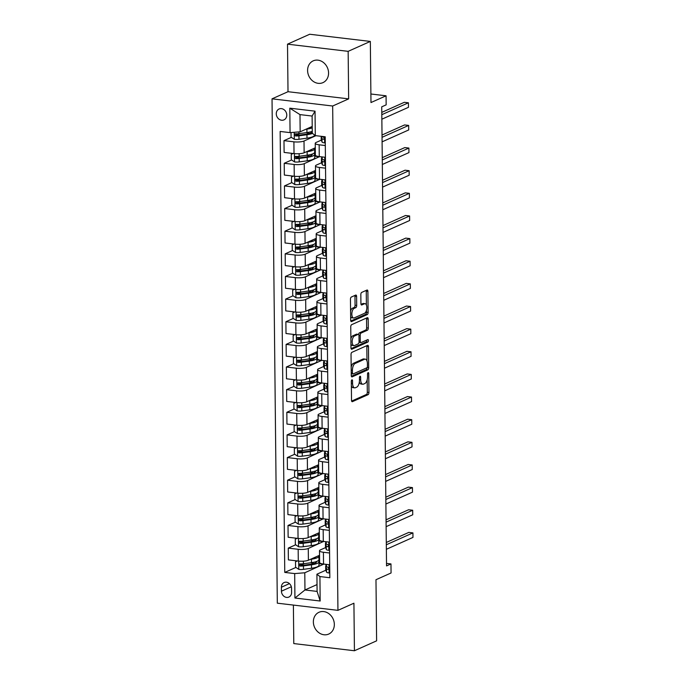 <?xml version="1.0" encoding="UTF-8"?>
<svg xmlns="http://www.w3.org/2000/svg" width="685" height="685" viewBox="0 0 685 685"><rect width="100%" height="100%" fill="white"/><g stroke="black" fill="none" stroke-linecap="round" stroke-linejoin="round"><path stroke-width="1.03" d="M351.919 379.867A1.284 0.599 96.7 0 0 351.319 381.391L351.516 400.271A1.832 0.848 96.7 0 0 352.176 401.701A1.832 0.848 96.7 0 0 352.407 401.658L368.093 394.654A1.832 0.848 96.7 0 0 368.95 392.488L368.744 373.599A1.284 0.599 96.7 0 0 368.29 372.606A1.284 0.599 96.7 0 0 368.128 372.631A1.284 0.599 96.7 0 0 367.528 374.147L367.554 376.587A5.857 2.723 96.7 0 1 364.822 383.523L363.521 384.105A5.857 2.723 96.7 0 1 362.767 384.234A5.857 2.723 96.7 0 1 360.67 379.67L360.644 377.221A1.284 0.599 96.7 0 0 360.182 376.219A1.284 0.599 96.7 0 0 360.019 376.253A1.284 0.599 96.7 0 0 359.428 377.769L359.454 380.209A5.857 2.723 96.7 0 1 356.722 387.145L355.412 387.727A5.857 2.723 96.7 0 1 354.667 387.856A5.857 2.723 96.7 0 1 352.569 383.283L352.544 380.843A1.284 0.599 96.7 0 0 352.081 379.841A1.284 0.599 96.7 0 0 351.919 379.867M307.591 70.504A11.928 10.181 -114.1 0 0 322.943 82.637A11.928 10.181 -114.1 0 0 328.569 72.987A11.928 10.181 -114.1 0 0 313.216 60.854A11.928 10.181 -114.1 0 0 307.591 70.504M313.362 621.929A11.928 10.181 -114.1 0 0 328.723 634.062A11.928 10.181 -114.1 0 0 334.34 624.412A11.928 10.181 -114.1 0 0 318.987 612.279A11.928 10.181 -114.1 0 0 313.362 621.929M276.278 113.813A5.968 5.086 -114.1 0 0 283.958 119.875A5.968 5.086 -114.1 0 0 286.767 115.054A5.968 5.086 -114.1 0 0 279.086 108.983A5.968 5.086 -114.1 0 0 276.278 113.813M356.602 296.477A1.832 0.848 96.7 0 0 355.952 295.047A1.832 0.848 96.7 0 0 355.712 295.089L351.311 297.05A1.832 0.848 96.7 0 0 350.463 299.217L350.677 320.195A1.832 0.848 96.7 0 0 351.337 321.625A1.832 0.848 96.7 0 0 351.568 321.582L367.254 314.578A1.832 0.848 96.7 0 0 368.11 312.411L367.888 291.433A1.832 0.848 96.7 0 0 367.228 290.003A1.832 0.848 96.7 0 0 366.997 290.046L361.68 292.418A1.832 0.848 96.7 0 0 360.832 294.584L360.926 303.566A1.832 0.848 96.7 0 0 361.577 304.996A1.832 0.848 96.7 0 0 361.817 304.953L364.446 303.772A4.898 2.278 96.7 0 1 365.071 303.669A4.898 2.278 96.7 0 1 366.817 308.139A4.898 2.278 96.7 0 1 364.548 313.285L354.222 317.9A4.898 2.278 96.7 0 1 353.597 318.003A4.898 2.278 96.7 0 1 351.859 313.533A4.898 2.278 96.7 0 1 354.128 308.387L355.849 307.616A1.832 0.848 96.7 0 0 356.697 305.45L356.602 296.477L354.967 296.28A1.832 0.848 96.7 0 0 354.847 295.475M293.385 605.078L293.788 643.575L354.428 650.75L376.613 640.835L375.979 579.715L391.067 572.977L390.972 563.918L386.537 565.904L381.725 106.834L386.16 104.856L386.066 95.797L370.893 93.999M348.151 51.341L287.512 44.165L288.008 91.704L348.648 98.871L348.151 51.341L370.337 41.425L370.979 102.544L386.066 95.797M348.648 98.871L332.67 106.012L337.945 610.352L277.314 603.177L272.031 98.837L332.67 106.012M354.428 650.75L353.922 603.211L337.945 610.352M351.893 352.338A1.832 0.848 96.7 0 0 351.037 354.505L351.259 375.474A1.832 0.848 96.7 0 0 351.919 376.904A1.832 0.848 96.7 0 0 352.15 376.861L367.836 369.857A1.832 0.848 96.7 0 0 368.684 367.691L368.47 346.713A1.832 0.848 96.7 0 0 367.811 345.291A1.832 0.848 96.7 0 0 367.58 345.326L351.893 352.338M350.968 347.834L350.754 326.865A1.832 0.848 96.7 0 1 351.602 324.69L367.288 317.686A1.832 0.848 96.7 0 1 367.52 317.652A1.832 0.848 96.7 0 1 368.179 319.073L368.273 328.055A1.832 0.848 96.7 0 1 367.417 330.221L361.055 333.064A1.832 0.848 96.7 0 0 360.207 335.23L360.267 341.181A1.832 0.848 96.7 0 0 360.926 342.611A1.832 0.848 96.7 0 0 361.158 342.568L367.776 339.614A1.284 0.599 96.7 0 1 367.939 339.58A1.284 0.599 96.7 0 1 368.402 340.753A1.284 0.599 96.7 0 1 367.802 342.098L351.859 349.222A1.832 0.848 96.7 0 1 351.628 349.264A1.832 0.848 96.7 0 1 350.968 347.834M287.512 44.165L309.697 34.25L370.337 41.425M291.604 592.388L291.562 588.406A5.78 4.932 -114.1 0 0 284.121 582.533A5.78 4.932 -114.1 0 0 281.398 587.208L281.441 591.189A5.78 4.932 -114.1 0 0 288.882 597.063A5.78 4.932 -114.1 0 0 291.604 592.388M317.018 584.588L304.962 589.973L317.095 591.412L316.915 574.21L319.921 576.564L329.836 577.738L325.212 136.786L315.297 135.613L312.291 133.25L312.112 116.048L299.987 114.609L300.167 131.811L312.223 126.425M319.921 576.564L320.169 601.019L294.935 598.031L294.678 573.585L304.782 572.771L323.868 564.08M295.903 567.437L284.763 572.412L294.678 573.585M284.763 572.412L280.148 131.452L290.063 132.625L289.806 108.179L315.04 111.167L315.297 135.613M288.008 91.704L272.031 98.837M390.972 563.918L386.503 563.395M304.782 572.771L304.962 589.973L294.935 598.031M291.399 137.343L283.984 140.648L293.899 141.821A7.458 1.764 -0.6 0 0 304.012 141.016L315.931 135.681M283.984 140.648L284.112 152.421L294.028 153.594A7.458 1.764 -0.6 0 0 304.131 152.781L315.28 147.806M291.63 159.973L284.224 163.287L294.139 164.46A7.458 1.764 -0.6 0 0 304.243 163.647L319.604 156.617M284.224 163.287L284.343 175.06L294.259 176.233A7.458 1.764 -0.6 0 0 304.371 175.42L315.52 170.437M291.87 182.612L284.463 185.926L294.379 187.099A7.458 1.764 -0.6 0 0 304.483 186.286L319.835 179.256M284.463 185.926L284.583 197.7L294.499 198.864A7.458 1.764 -0.6 0 0 304.602 198.059L315.759 193.076M292.11 205.252L284.695 208.557L294.61 209.73A7.458 1.764 -0.6 0 0 304.722 208.925L320.075 201.895M284.695 208.557L284.823 220.33L294.738 221.503A7.458 1.764 -0.6 0 0 304.842 220.69L315.99 215.715M292.341 227.891L284.934 231.196L294.85 232.369A7.458 1.764 -0.6 0 0 304.953 231.556L320.315 224.526M284.934 231.196L285.054 242.969L294.97 244.143A7.458 1.764 -0.6 0 0 305.082 243.329L316.23 238.346M292.581 250.522L285.174 253.835L295.089 255.008A7.458 1.764 -0.6 0 0 305.193 254.195L320.546 247.165M285.174 253.835L285.294 265.609L295.209 266.782A7.458 1.764 -0.6 0 0 305.313 265.968L316.47 260.985M292.82 273.161L285.405 276.475L295.321 277.639A7.458 1.764 -0.6 0 0 305.433 276.834L320.785 269.804M285.405 276.475L285.534 288.239L295.449 289.412A7.458 1.764 -0.6 0 0 305.553 288.599L316.71 283.624M293.052 295.8L285.645 299.105L295.56 300.278A7.458 1.764 -0.6 0 0 305.664 299.465L321.025 292.435M285.645 299.105L285.765 310.879L295.68 312.052A7.458 1.764 -0.6 0 0 305.793 311.238L316.941 306.255M293.291 318.431L285.885 321.744L295.8 322.918A7.458 1.764 -0.6 0 0 305.904 322.104L321.256 315.074M285.885 321.744L286.005 333.518L295.92 334.691A7.458 1.764 -0.6 0 0 306.024 333.878L317.181 328.894M293.531 341.07L286.116 344.384L296.031 345.548A7.458 1.764 -0.6 0 0 306.144 344.743L321.496 337.714M286.116 344.384L286.244 356.149L296.16 357.322A7.458 1.764 -0.6 0 0 306.263 356.508L317.42 351.533M293.771 363.709L286.356 367.014L296.271 368.188A7.458 1.764 -0.6 0 0 306.375 367.374L321.736 360.344M286.356 367.014L286.484 378.788L296.399 379.961A7.458 1.764 -0.6 0 0 306.503 379.147L317.652 374.164M294.002 386.34L286.595 389.654L296.511 390.827A7.458 1.764 -0.6 0 0 306.615 390.013L321.967 382.983M286.595 389.654L286.715 401.427L296.631 402.6A7.458 1.764 -0.6 0 0 306.743 401.787L317.891 396.803M294.242 408.979L286.835 412.293L296.751 413.457A7.458 1.764 -0.6 0 0 306.854 412.653L322.207 405.623M286.835 412.293L286.955 424.058L296.87 425.231A7.458 1.764 -0.6 0 0 306.974 424.417L318.131 419.443M294.481 431.618L287.066 434.924L296.982 436.097A7.458 1.764 -0.6 0 0 307.085 435.283L322.447 428.253M287.066 434.924L287.195 446.697L297.11 447.87A7.458 1.764 -0.6 0 0 307.214 447.057L318.362 442.073M294.713 454.249L287.306 457.563L297.221 458.736A7.458 1.764 -0.6 0 0 307.325 457.922L322.678 450.893M287.306 457.563L287.426 469.336L297.341 470.509A7.458 1.764 -0.6 0 0 307.454 469.696L318.602 464.713M294.952 476.888L287.546 480.202L297.461 481.375A7.458 1.764 -0.6 0 0 307.565 480.562L322.918 473.532M287.546 480.202L287.666 491.967L297.581 493.14A7.458 1.764 -0.6 0 0 307.685 492.335L318.842 487.352M295.192 499.528L287.777 502.833L297.692 504.006A7.458 1.764 -0.6 0 0 307.805 503.192L323.157 496.163M287.777 502.833L287.906 514.606L297.821 515.779A7.458 1.764 -0.6 0 0 307.925 514.966L319.073 509.983M295.423 522.158L288.017 525.472L297.932 526.645A7.458 1.764 -0.6 0 0 308.036 525.832L323.388 518.802M288.017 525.472L288.137 537.245L298.052 538.419A7.458 1.764 -0.6 0 0 308.164 537.605L319.313 532.622M295.663 544.798L288.257 548.111L298.172 549.284A7.458 1.764 -0.6 0 0 308.276 548.471L323.628 541.441M288.257 548.111L288.376 559.876L298.292 561.049A7.458 1.764 -0.6 0 0 308.396 560.244L319.552 555.261M325.863 570.203L316.915 574.21M325.623 547.572L320.4 549.901A7.458 1.764 -0.6 0 0 319.501 550.757A7.458 1.764 -0.6 0 0 323.406 552.264L329.571 552.992M325.392 524.933L320.169 527.27A7.458 1.764 -0.6 0 0 319.27 528.118A7.458 1.764 -0.6 0 0 323.174 529.625L329.339 530.361M325.152 502.293L319.929 504.631A7.458 1.764 -0.6 0 0 319.03 505.487A7.458 1.764 -0.6 0 0 322.935 506.994L329.1 507.722M324.913 479.663L319.69 481.992A7.458 1.764 -0.6 0 0 318.79 482.848A7.458 1.764 -0.6 0 0 322.695 484.355L328.86 485.083M324.681 457.023L319.458 459.361A7.458 1.764 -0.6 0 0 318.551 460.209A7.458 1.764 -0.6 0 0 322.464 461.716L328.629 462.452M324.442 434.384L319.219 436.722A7.458 1.764 -0.6 0 0 318.319 437.578A7.458 1.764 -0.6 0 0 322.224 439.085L328.389 439.813M324.202 411.753L318.979 414.082A7.458 1.764 -0.6 0 0 318.08 414.939A7.458 1.764 -0.6 0 0 321.984 416.446L328.149 417.174M323.971 389.114L318.748 391.452A7.458 1.764 -0.6 0 0 317.84 392.3A7.458 1.764 -0.6 0 0 321.744 393.806L327.909 394.543M323.731 366.475L318.508 368.813A7.458 1.764 -0.6 0 0 317.609 369.669A7.458 1.764 -0.6 0 0 321.513 371.176L327.678 371.904M323.491 343.844L318.268 346.173A7.458 1.764 -0.6 0 0 317.369 347.03A7.458 1.764 -0.6 0 0 321.274 348.537L327.439 349.264M323.251 321.205L318.028 323.543A7.458 1.764 -0.6 0 0 317.129 324.39A7.458 1.764 -0.6 0 0 321.034 325.897L327.199 326.634M323.02 298.566L317.797 300.903A7.458 1.764 -0.6 0 0 316.898 301.76A7.458 1.764 -0.6 0 0 320.803 303.267L326.968 303.994M322.781 275.935L317.557 278.264A7.458 1.764 -0.6 0 0 316.658 279.12A7.458 1.764 -0.6 0 0 320.563 280.627L326.728 281.355M322.541 253.296L317.318 255.633A7.458 1.764 -0.6 0 0 316.419 256.481A7.458 1.764 -0.6 0 0 320.323 257.988L326.488 258.725M322.31 230.657L317.087 232.994A7.458 1.764 -0.6 0 0 316.187 233.85A7.458 1.764 -0.6 0 0 320.092 235.357L326.257 236.085M322.07 208.026L316.847 210.355A7.458 1.764 -0.6 0 0 315.948 211.211A7.458 1.764 -0.6 0 0 319.852 212.718L326.017 213.446M321.83 185.387L316.607 187.724A7.458 1.764 -0.6 0 0 315.708 188.572A7.458 1.764 -0.6 0 0 319.612 190.079L325.777 190.815M321.599 162.747L316.376 165.085A7.458 1.764 -0.6 0 0 315.477 165.941A7.458 1.764 -0.6 0 0 319.381 167.448L325.546 168.176M321.359 140.117L316.136 142.446A7.458 1.764 -0.6 0 0 315.237 143.302A7.458 1.764 -0.6 0 0 319.142 144.809L325.306 145.537M323.868 564.243L318.979 563.669M304.491 563.601L300.698 565.288M304.251 540.962L300.458 542.657M304.012 518.322L300.218 520.018M303.772 495.683L299.987 497.378M303.541 473.052L299.747 474.748M303.301 450.413L299.508 452.109M303.061 427.774L299.276 429.469M302.83 405.143L299.037 406.839M302.59 382.504L298.797 384.199M302.35 359.865L298.566 361.56M302.119 337.234L298.326 338.929M301.88 314.595L298.086 316.29M301.64 291.956L297.855 293.651M301.409 269.325L297.615 271.02M301.169 246.686L297.376 248.381M300.929 224.046L297.144 225.742M300.698 201.416L296.905 203.111M300.458 178.776L296.665 180.472M300.218 156.137L296.434 157.833M299.987 133.506L296.194 135.202M319.501 550.757L319.63 562.531A7.458 1.764 -0.6 0 0 323.534 564.038L329.699 564.765M323.628 541.612L318.748 541.03M319.27 528.118L319.39 539.891A7.458 1.764 -0.6 0 0 323.294 541.398L329.459 542.126M319.03 505.487L319.15 517.252A7.458 1.764 -0.6 0 0 323.055 518.768L329.22 519.495M323.397 518.973L318.508 518.391M318.79 482.848L318.919 494.621A7.458 1.764 -0.6 0 0 322.823 496.128L328.988 496.856M323.157 496.334L318.268 495.76M318.551 460.209L318.679 471.982A7.458 1.764 -0.6 0 0 322.584 473.489L328.749 474.217M322.918 473.695L318.037 473.121M318.319 437.578L318.439 449.343A7.458 1.764 -0.6 0 0 322.344 450.858L328.509 451.586M322.686 451.064L317.797 450.482M318.08 414.939L318.208 426.712A7.458 1.764 -0.6 0 0 322.113 428.219L328.278 428.947M322.447 428.425L317.557 427.851M317.84 392.3L317.968 404.073A7.458 1.764 -0.6 0 0 321.873 405.58L328.038 406.308M322.207 405.785L317.326 405.212M317.609 369.669L317.729 381.434A7.458 1.764 -0.6 0 0 321.633 382.949L327.798 383.677M321.976 383.155L317.087 382.572M317.369 347.03L317.489 358.803A7.458 1.764 -0.6 0 0 321.393 360.31L327.558 361.038M321.736 360.515L316.847 359.942M317.129 324.39L317.258 336.164A7.458 1.764 -0.6 0 0 321.162 337.671L327.327 338.399M321.496 337.876L316.616 337.303M316.898 301.76L317.018 313.524A7.458 1.764 -0.6 0 0 320.923 315.031L327.087 315.768M321.265 315.246L316.376 314.663M316.658 279.12L316.778 290.894A7.458 1.764 -0.6 0 0 320.683 292.401L326.848 293.129M321.025 292.606L316.136 292.033M316.419 256.481L316.547 268.255A7.458 1.764 -0.6 0 0 320.452 269.762L326.617 270.489M320.785 269.967L315.905 269.393M316.187 233.85L316.307 245.615A7.458 1.764 -0.6 0 0 320.212 247.122L326.377 247.859M320.546 247.336L315.665 246.754M315.948 211.211L316.068 222.985A7.458 1.764 -0.6 0 0 319.972 224.492L326.137 225.219M320.315 224.697L315.425 224.123M315.708 188.572L315.836 200.345A7.458 1.764 -0.6 0 0 319.741 201.852L325.906 202.58M320.075 202.058L315.194 201.484M315.477 165.941L315.597 177.706A7.458 1.764 -0.6 0 0 319.501 179.213L325.666 179.95M319.835 179.427L314.954 178.845M315.237 143.302L315.357 155.075A7.458 1.764 -0.6 0 0 319.261 156.582L325.426 157.31M319.604 156.788L314.715 156.214M300.167 131.811L290.063 132.625M317.095 591.412L320.169 601.019M289.806 108.179L299.987 114.609M315.04 111.167L312.112 116.048M351.371 385.878A5.857 2.723 96.7 0 0 353.032 387.659L354.667 387.856M359.351 381.879A5.857 2.723 96.7 0 0 361.132 384.037L362.767 384.234M351.636 401.085L366.458 394.457A1.832 0.848 96.7 0 0 367.306 392.291L367.177 379.738M366.98 360.918L366.826 346.524A1.832 0.848 96.7 0 0 366.715 345.711M351.379 376.288L366.192 369.66A1.832 0.848 96.7 0 0 367.049 367.639M352.458 372.974A1.284 0.599 96.7 0 0 352.921 373.976A1.284 0.599 96.7 0 0 353.083 373.95L366.852 367.794A1.284 0.599 96.7 0 0 367.443 366.278L367.417 363.701A5.857 2.723 96.7 0 0 365.319 359.137A5.857 2.723 96.7 0 0 364.574 359.257L355.164 363.461A5.857 2.723 96.7 0 0 352.433 370.397L352.458 372.974L351.234 372.828M365.319 359.137L363.675 358.94A5.857 2.723 96.7 0 0 362.93 359.068L364.574 359.257M351.174 367.057A5.857 2.723 96.7 0 1 353.52 363.273L362.93 359.068M358.597 334.485A1.832 0.848 96.7 0 1 359.419 332.867L365.781 330.024A1.832 0.848 96.7 0 0 366.629 327.858L366.535 318.885A1.832 0.848 96.7 0 0 366.424 318.071M359.017 342.277A1.832 0.848 96.7 0 0 359.283 342.414L360.926 342.611M351.088 348.648L366.167 341.909A1.284 0.599 96.7 0 0 366.74 340.077M354.462 336.01A4.898 2.278 96.7 0 0 352.193 341.156A4.898 2.278 96.7 0 0 353.931 345.625A4.898 2.278 96.7 0 0 354.556 345.523L358.195 343.896A1.832 0.848 96.7 0 0 359.051 341.729L358.983 335.77A1.832 0.848 96.7 0 0 358.332 334.349A1.832 0.848 96.7 0 0 358.092 334.383L354.462 336.01L352.818 335.813A4.898 2.278 96.7 0 0 350.874 338.887M350.934 344.007A4.898 2.278 96.7 0 0 352.296 345.428L353.931 345.625M356.911 334.246A1.832 0.848 96.7 0 0 356.688 334.152A1.832 0.848 96.7 0 0 356.457 334.194L358.092 334.383M352.818 335.813L356.457 334.194M350.583 311.118A4.898 2.278 96.7 0 1 352.484 308.19L354.205 307.428A1.832 0.848 96.7 0 0 355.061 305.262L354.967 296.28M350.643 316.496A4.898 2.278 96.7 0 0 351.962 317.806L353.597 318.003M365.071 303.669L363.435 303.472A4.898 2.278 96.7 0 0 362.81 303.583L364.446 303.772M361.038 304.371L362.81 303.583M366.389 304.979L366.252 291.245A1.832 0.848 96.7 0 0 366.132 290.431M350.797 321L365.619 314.381A1.832 0.848 96.7 0 0 366.466 312.214L366.449 310.365M295.518 561.777L297.401 560.947L295.518 561.777L295.569 567.214L298.865 569.415A4.941 1.165 -0.6 0 0 303.481 569.355L311.495 568.259A14.257 3.374 -0.6 0 0 318.996 565.202L318.962 561.76A14.257 3.374 -0.6 0 0 318.191 560.681M314.064 563.532A11.833 2.8 -0.6 0 0 312.968 563.258L310.647 562.753M310.425 559.337L311.401 559.2A14.257 3.374 -0.6 0 0 318.902 556.151A14.257 3.374 -0.6 0 0 318.722 555.629M312.925 558.215A11.833 2.8 -0.6 0 0 316.256 556.734M318.902 556.151L318.945 559.585A14.257 3.374 179.4 0 1 311.444 562.642L303.421 563.746A4.941 1.165 179.4 0 1 300.15 563.892C298.746 564.534 298.754 565.253 300.167 566.067A4.941 1.165 -0.6 0 0 303.446 565.913L311.461 564.817A14.257 3.374 -0.6 0 0 318.962 561.76M316.479 561.512A11.833 2.8 179.4 0 1 316.538 561.786A11.833 2.8 179.4 0 1 310.314 564.32L302.291 565.425A2.517 0.599 179.4 0 1 301.451 565.493L300.244 564.508M300.15 563.892L299.636 563.986M329.776 572.651L329.023 572.977A4.941 1.165 179.4 0 1 326.539 572.086L325.769 569.946A14.257 3.374 179.4 0 1 325.717 569.672L325.683 566.23A14.257 3.374 -0.6 0 0 325.735 566.504L326.497 568.644A4.941 1.165 -0.6 0 0 327.867 569.346L328.252 569.303M325.709 564.329A14.257 3.374 179.4 0 1 325.7 564.294L326.48 566.469L326.454 564.38M386.314 544.772L412.927 532.887L412.969 537.408L386.357 549.301M326.094 565.408A14.257 3.374 -0.6 0 0 325.683 566.23M328.569 569.029L327.867 569.346C328.98 568.833 328.971 568.113 327.841 567.171A4.941 1.165 179.4 0 1 326.48 566.469M386.289 542.469L408.825 532.399L412.927 532.887M295.278 539.146L297.162 538.307L295.278 539.146L295.329 544.575L298.634 546.776A4.941 1.165 -0.6 0 0 303.241 546.724L311.264 545.62A14.257 3.374 -0.6 0 0 318.765 542.563L318.722 539.129A14.257 3.374 -0.6 0 0 317.951 538.05M313.824 540.902A11.833 2.8 -0.6 0 0 312.728 540.619L310.416 540.114M310.185 536.697L311.17 536.569A14.257 3.374 -0.6 0 0 318.671 533.512A14.257 3.374 -0.6 0 0 318.491 532.99M312.694 535.576A11.833 2.8 -0.6 0 0 316.016 534.094M318.671 533.512L318.705 536.954A14.257 3.374 179.4 0 1 311.204 540.003L303.181 541.107A4.941 1.165 179.4 0 1 299.91 541.261C298.506 541.895 298.514 542.623 299.936 543.428A4.941 1.165 -0.6 0 0 303.207 543.282L311.23 542.178A14.257 3.374 -0.6 0 0 318.722 539.129M316.247 538.881A11.833 2.8 179.4 0 1 316.307 539.155A11.833 2.8 179.4 0 1 310.074 541.689L302.059 542.785A2.517 0.599 179.4 0 1 301.212 542.862L300.004 541.869M299.91 541.261L299.405 541.356M296.947 515.677L295.038 516.507L295.098 521.944L298.395 524.136A4.941 1.165 -0.6 0 0 303.001 524.085L311.024 522.98A14.257 3.374 -0.6 0 0 318.525 519.932L318.491 516.49A14.257 3.374 -0.6 0 0 317.72 515.411M313.584 518.262A11.833 2.8 -0.6 0 0 312.488 517.98L310.177 517.475M309.945 514.067L310.93 513.93A14.257 3.374 -0.6 0 0 318.431 510.873A14.257 3.374 -0.6 0 0 318.251 510.351M312.454 512.945A11.833 2.8 -0.6 0 0 315.776 511.455M295.038 516.507L296.922 515.677M318.431 510.873L318.465 514.315A14.257 3.374 179.4 0 1 310.964 517.372L302.95 518.468A4.941 1.165 179.4 0 1 299.67 518.622C298.275 519.264 298.283 519.983 299.696 520.797A4.941 1.165 -0.6 0 0 302.967 520.643L310.99 519.547A14.257 3.374 -0.6 0 0 318.491 516.49M316.008 516.242A11.833 2.8 179.4 0 1 316.068 516.516A11.833 2.8 179.4 0 1 309.843 519.05L301.82 520.146A2.517 0.599 179.4 0 1 300.972 520.223L299.765 519.23M299.67 518.622L299.165 518.716M294.798 493.868L296.691 493.037L294.798 493.868L294.858 499.305L298.155 501.506A4.941 1.165 -0.6 0 0 302.77 501.446L310.784 500.35A14.257 3.374 -0.6 0 0 318.285 497.293L318.251 493.851A14.257 3.374 -0.6 0 0 317.48 492.772M313.353 495.623A11.833 2.8 -0.6 0 0 312.257 495.349L309.937 494.844M309.706 491.428L310.69 491.291A14.257 3.374 -0.6 0 0 318.191 488.242A14.257 3.374 -0.6 0 0 318.011 487.72M312.214 490.306A11.833 2.8 -0.6 0 0 315.545 488.825M318.191 488.242L318.225 491.676A14.257 3.374 179.4 0 1 310.725 494.733L302.71 495.837A4.941 1.165 179.4 0 1 299.439 495.983C298.035 496.625 298.043 497.344 299.456 498.158A4.941 1.165 -0.6 0 0 302.727 498.004L310.75 496.908A14.257 3.374 -0.6 0 0 318.251 493.851M315.768 493.602A11.833 2.8 179.4 0 1 315.828 493.876A11.833 2.8 179.4 0 1 309.603 496.411L301.58 497.515A2.517 0.599 179.4 0 1 300.732 497.584L299.525 496.599M299.439 495.983L298.925 496.077M329.545 550.012L328.783 550.346A4.941 1.165 179.4 0 1 326.3 549.447L325.529 547.306A14.257 3.374 179.4 0 1 325.478 547.032L325.443 543.59A14.257 3.374 -0.6 0 0 325.495 543.864L326.265 546.005A4.941 1.165 -0.6 0 0 327.627 546.707L328.012 546.673M325.469 541.698A14.257 3.374 179.4 0 1 325.461 541.655L326.24 543.83L326.214 541.749M386.075 522.141L412.687 510.248L412.738 514.778L386.126 526.662M325.863 542.768A14.257 3.374 -0.6 0 0 325.443 543.59M328.329 546.399L327.627 546.707C328.74 546.202 328.731 545.474 327.61 544.532A4.941 1.165 179.4 0 1 326.24 543.83M386.049 519.829L408.594 509.76L412.687 510.248M329.305 527.373L328.552 527.707A4.941 1.165 179.4 0 1 326.06 526.808L325.298 524.667A14.257 3.374 179.4 0 1 325.247 524.393L325.212 520.96A14.257 3.374 -0.6 0 0 325.255 521.234L326.026 523.374A4.941 1.165 -0.6 0 0 327.396 524.068L327.772 524.034M328.089 523.76L327.396 524.068C328.5 523.563 328.492 522.835 327.37 521.901A4.941 1.165 179.4 0 1 326 521.199L325.238 519.059A14.257 3.374 179.4 0 1 325.221 519.016M385.835 499.502L412.447 487.609L412.498 492.138L385.886 504.032M325.623 520.138A14.257 3.374 -0.6 0 0 325.212 520.96M385.809 497.199L408.354 487.129L412.447 487.609M329.065 504.742L328.312 505.068A4.941 1.165 179.4 0 1 325.82 504.177L325.058 502.036A14.257 3.374 179.4 0 1 325.007 501.762L324.973 498.32A14.257 3.374 -0.6 0 0 325.024 498.594L325.786 500.735A4.941 1.165 -0.6 0 0 327.156 501.437L327.541 501.394M324.998 496.419A14.257 3.374 179.4 0 1 324.99 496.385L325.769 498.56L325.743 496.471M385.604 476.863L412.216 464.969L412.259 469.499L385.646 481.392M325.384 497.498A14.257 3.374 -0.6 0 0 324.973 498.32M327.85 501.12L327.156 501.437C328.269 500.923 328.261 500.204 327.13 499.262A4.941 1.165 179.4 0 1 325.769 498.56M385.578 474.559L408.114 464.49L412.216 464.969M296.468 470.398L294.567 471.237L294.618 476.666L297.924 478.866A4.941 1.165 -0.6 0 0 302.53 478.815L310.553 477.71A14.257 3.374 -0.6 0 0 318.054 474.654L318.011 471.22A14.257 3.374 -0.6 0 0 317.241 470.141M313.113 472.984A11.833 2.8 -0.6 0 0 312.017 472.71L309.706 472.205M309.474 468.788L310.459 468.66A14.257 3.374 -0.6 0 0 317.96 465.603A14.257 3.374 -0.6 0 0 317.78 465.081M311.983 467.667A11.833 2.8 -0.6 0 0 315.305 466.185M294.567 471.237L296.451 470.398M317.96 465.603L317.994 469.045A14.257 3.374 179.4 0 1 310.493 472.093L302.47 473.198A4.941 1.165 179.4 0 1 299.199 473.352C297.795 473.986 297.804 474.714 299.225 475.518A4.941 1.165 -0.6 0 0 302.496 475.373L310.51 474.268A14.257 3.374 -0.6 0 0 318.011 471.22M315.537 470.972A11.833 2.8 179.4 0 1 315.588 471.246A11.833 2.8 179.4 0 1 309.363 473.78L301.349 474.876A2.517 0.599 179.4 0 1 300.501 474.953L299.294 473.96M299.199 473.352L298.694 473.446M328.834 482.103L328.072 482.428A4.941 1.165 179.4 0 1 325.589 481.538L324.818 479.397A14.257 3.374 179.4 0 1 324.767 479.123L324.733 475.681A14.257 3.374 -0.6 0 0 324.784 475.955L325.555 478.096A4.941 1.165 -0.6 0 0 326.916 478.798L327.302 478.764M327.618 478.49L326.916 478.798C328.029 478.293 328.021 477.565 326.899 476.623A4.941 1.165 179.4 0 1 325.529 475.921L324.758 473.789A14.257 3.374 179.4 0 1 324.75 473.746M385.364 454.232L411.976 442.339L412.027 446.868L385.407 458.753M325.152 474.859A14.257 3.374 -0.6 0 0 324.733 475.681M385.338 451.92L407.883 441.851L411.976 442.339M294.327 448.598L296.211 447.767L294.327 448.598L294.387 454.035L297.684 456.227A4.941 1.165 -0.6 0 0 302.291 456.176L310.314 455.071A14.257 3.374 -0.6 0 0 317.814 452.023L317.78 448.581A14.257 3.374 -0.6 0 0 317.009 447.502M312.874 450.353A11.833 2.8 -0.6 0 0 311.778 450.071L309.466 449.565M309.235 446.158L310.219 446.021A14.257 3.374 -0.6 0 0 317.72 442.964A14.257 3.374 -0.6 0 0 317.54 442.442M311.743 445.036A11.833 2.8 -0.6 0 0 315.066 443.546M317.72 442.964L317.754 446.406A14.257 3.374 179.4 0 1 310.254 449.463L302.231 450.559A4.941 1.165 179.4 0 1 298.96 450.713C297.564 451.355 297.573 452.074 298.985 452.888A4.941 1.165 -0.6 0 0 302.256 452.734L310.279 451.629A14.257 3.374 -0.6 0 0 317.78 448.581M315.297 448.332A11.833 2.8 179.4 0 1 315.357 448.606A11.833 2.8 179.4 0 1 309.132 451.141L301.109 452.237A2.517 0.599 179.4 0 1 300.261 452.314L299.054 451.321M298.96 450.713L298.454 450.807M295.997 425.128L294.088 425.959L294.148 431.396L297.444 433.596A4.941 1.165 -0.6 0 0 302.059 433.536L310.074 432.44A14.257 3.374 -0.6 0 0 317.575 429.384L317.54 425.942A14.257 3.374 -0.6 0 0 316.77 424.863M312.643 427.714A11.833 2.8 -0.6 0 0 311.538 427.44L309.226 426.935M308.995 423.518L309.98 423.381A14.257 3.374 -0.6 0 0 317.48 420.333A14.257 3.374 -0.6 0 0 317.301 419.811M311.504 422.397A11.833 2.8 -0.6 0 0 314.826 420.915M294.088 425.959L295.98 425.128M317.48 420.333L317.515 423.767A14.257 3.374 179.4 0 1 310.014 426.823L301.999 427.928A4.941 1.165 179.4 0 1 298.728 428.074C297.324 428.716 297.333 429.435 298.746 430.248A4.941 1.165 -0.6 0 0 302.017 430.094L310.04 428.998A14.257 3.374 -0.6 0 0 317.54 425.942M315.057 425.693A11.833 2.8 179.4 0 1 315.117 425.967A11.833 2.8 179.4 0 1 308.892 428.502L300.869 429.606A2.517 0.599 179.4 0 1 300.021 429.675L298.814 428.69M298.728 428.074L298.215 428.168M293.856 403.328L295.74 402.489L293.856 403.328L293.908 408.757L297.204 410.957A4.941 1.165 -0.6 0 0 301.82 410.906L309.843 409.801A14.257 3.374 -0.6 0 0 317.343 406.744L317.301 403.311A14.257 3.374 -0.6 0 0 316.53 402.232M312.403 405.075A11.833 2.8 -0.6 0 0 311.307 404.801L308.995 404.296M308.764 400.879L309.748 400.751A14.257 3.374 -0.6 0 0 317.249 397.694A14.257 3.374 -0.6 0 0 317.069 397.172M311.273 399.757A11.833 2.8 -0.6 0 0 314.595 398.276M317.249 397.694L317.283 401.136A14.257 3.374 179.4 0 1 309.783 404.184L301.76 405.289A4.941 1.165 179.4 0 1 298.489 405.443C297.084 406.077 297.093 406.804 298.514 407.609A4.941 1.165 -0.6 0 0 301.785 407.464L309.8 406.359A14.257 3.374 -0.6 0 0 317.301 403.311M314.826 403.063A11.833 2.8 179.4 0 1 314.877 403.337A11.833 2.8 179.4 0 1 308.652 405.871L300.638 406.967A2.517 0.599 179.4 0 1 299.79 407.044L298.583 406.051M298.489 405.443L297.984 405.529M295.526 379.858L293.617 380.689L293.677 386.117L296.973 388.318A4.941 1.165 -0.6 0 0 301.58 388.267L309.603 387.162A14.257 3.374 -0.6 0 0 317.104 384.114L317.069 380.672A14.257 3.374 -0.6 0 0 316.299 379.593M312.163 382.444A11.833 2.8 -0.6 0 0 311.067 382.161L308.755 381.656M308.524 378.248L309.509 378.111A14.257 3.374 -0.6 0 0 317.009 375.055A14.257 3.374 -0.6 0 0 316.83 374.532M311.033 377.127A11.833 2.8 -0.6 0 0 314.355 375.637M293.617 380.689L295.5 379.858M317.009 375.055L317.044 378.497A14.257 3.374 179.4 0 1 309.543 381.554L301.52 382.65A4.941 1.165 179.4 0 1 298.249 382.804C296.853 383.446 296.862 384.165 298.275 384.979A4.941 1.165 -0.6 0 0 301.546 384.824L309.569 383.72A14.257 3.374 -0.6 0 0 317.069 380.672M314.586 380.423A11.833 2.8 179.4 0 1 314.646 380.697A11.833 2.8 179.4 0 1 308.421 383.232L300.398 384.328A2.517 0.599 179.4 0 1 299.55 384.405L298.343 383.412M298.249 382.804L297.744 382.898M293.377 358.05L295.269 357.219L293.377 358.05L293.437 363.487L296.733 365.687A4.941 1.165 -0.6 0 0 301.349 365.627L309.363 364.531A14.257 3.374 -0.6 0 0 316.864 361.474L316.83 358.032A14.257 3.374 -0.6 0 0 316.059 356.953M311.932 359.805A11.833 2.8 -0.6 0 0 310.827 359.531L308.515 359.026M308.284 355.609L309.269 355.472A14.257 3.374 -0.6 0 0 316.77 352.424A14.257 3.374 -0.6 0 0 316.59 351.902M310.793 354.487A11.833 2.8 -0.6 0 0 314.115 353.006M316.77 352.424L316.804 355.858A14.257 3.374 179.4 0 1 309.303 358.914L301.289 360.019A4.941 1.165 179.4 0 1 298.018 360.164C296.614 360.807 296.622 361.526 298.035 362.339A4.941 1.165 -0.6 0 0 301.306 362.185L309.329 361.089A14.257 3.374 -0.6 0 0 316.83 358.032M314.346 357.784A11.833 2.8 179.4 0 1 314.406 358.058A11.833 2.8 179.4 0 1 308.181 360.593L300.158 361.697A2.517 0.599 179.4 0 1 299.311 361.766L298.103 360.781M298.018 360.164L297.504 360.259M328.594 459.464L327.841 459.798A4.941 1.165 179.4 0 1 325.349 458.899L324.587 456.758A14.257 3.374 179.4 0 1 324.536 456.484L324.502 453.05A14.257 3.374 -0.6 0 0 324.544 453.324L325.315 455.465A4.941 1.165 -0.6 0 0 326.685 456.159L327.062 456.124M324.527 451.15A14.257 3.374 179.4 0 1 324.51 451.107L325.289 453.29L325.272 451.201M385.124 431.593L411.736 419.7L411.788 424.229L385.175 436.122M324.913 452.228A14.257 3.374 -0.6 0 0 324.502 453.05M327.379 455.85L326.685 456.159C327.79 455.653 327.781 454.926 326.659 453.992A4.941 1.165 179.4 0 1 325.289 453.29M385.098 429.289L407.643 419.22L411.736 419.7M328.355 436.833L327.601 437.158A4.941 1.165 179.4 0 1 325.11 436.268L324.347 434.127A14.257 3.374 179.4 0 1 324.296 433.853L324.262 430.411A14.257 3.374 -0.6 0 0 324.313 430.685L325.075 432.826A4.941 1.165 -0.6 0 0 326.445 433.528L326.831 433.485M327.139 433.211L326.445 433.528C327.558 433.014 327.55 432.295 326.42 431.353A4.941 1.165 179.4 0 1 325.058 430.651L324.288 428.51A14.257 3.374 179.4 0 1 324.279 428.476M384.893 408.954L411.505 397.06L411.548 401.59L384.936 413.483M324.673 429.589A14.257 3.374 -0.6 0 0 324.262 430.411M384.867 406.65L407.404 396.581L411.505 397.06M328.124 414.194L327.361 414.519A4.941 1.165 179.4 0 1 324.878 413.629L324.108 411.488A14.257 3.374 179.4 0 1 324.056 411.214L324.022 407.772A14.257 3.374 -0.6 0 0 324.074 408.046L324.844 410.187A4.941 1.165 -0.6 0 0 326.206 410.889L326.591 410.854M324.048 405.871A14.257 3.374 179.4 0 1 324.039 405.837L324.818 408.012L324.793 405.931M384.653 386.314L411.265 374.43L411.317 378.959L384.696 390.844M324.433 406.95A14.257 3.374 -0.6 0 0 324.022 407.772M326.908 410.58L326.206 410.889C327.319 410.383 327.31 409.656 326.188 408.714A4.941 1.165 179.4 0 1 324.818 408.012M384.627 384.011L407.164 373.942L411.265 374.43M327.884 391.555L327.13 391.888A4.941 1.165 179.4 0 1 324.639 390.989L323.877 388.849A14.257 3.374 179.4 0 1 323.825 388.575L323.782 385.133A14.257 3.374 -0.6 0 0 323.834 385.415L324.604 387.556A4.941 1.165 -0.6 0 0 325.974 388.249L326.351 388.215M326.668 387.941L325.974 388.249C327.079 387.744 327.07 387.016 325.949 386.075A4.941 1.165 179.4 0 1 324.579 385.381L323.817 383.24A14.257 3.374 179.4 0 1 323.8 383.198M384.413 363.684L411.026 351.79L411.077 356.32L384.465 368.213M324.202 384.319A14.257 3.374 -0.6 0 0 323.782 385.133M384.388 361.38L406.933 351.311L411.026 351.79M327.644 368.924L326.891 369.249A4.941 1.165 179.4 0 1 324.399 368.359L323.637 366.218A14.257 3.374 179.4 0 1 323.585 365.944L323.551 362.502A14.257 3.374 -0.6 0 0 323.603 362.776L324.365 364.917A4.941 1.165 -0.6 0 0 325.735 365.619L326.12 365.576M323.577 360.601A14.257 3.374 179.4 0 1 323.568 360.567L324.339 362.742L324.322 360.652M384.174 341.044L410.794 329.151L410.837 333.681L384.225 345.574M323.962 361.68A14.257 3.374 -0.6 0 0 323.551 362.502M326.428 365.302L325.735 365.619C326.848 365.105 326.839 364.386 325.709 363.444A4.941 1.165 179.4 0 1 324.339 362.742M384.157 338.741L406.693 328.672L410.794 329.151M295.047 334.58L293.146 335.419L293.197 340.847L296.494 343.048A4.941 1.165 -0.6 0 0 301.109 342.997L309.132 341.892A14.257 3.374 -0.6 0 0 316.633 338.835L316.59 335.402A14.257 3.374 -0.6 0 0 315.819 334.323M311.692 337.166A11.833 2.8 -0.6 0 0 310.596 336.892L308.284 336.386M308.053 332.97L309.029 332.841A14.257 3.374 -0.6 0 0 316.53 329.785A14.257 3.374 -0.6 0 0 316.359 329.262M310.562 331.848A11.833 2.8 -0.6 0 0 313.884 330.367M293.146 335.419L295.029 334.58M316.53 329.785L316.573 333.227A14.257 3.374 179.4 0 1 309.072 336.275L301.049 337.38A4.941 1.165 179.4 0 1 297.778 337.534C296.374 338.167 296.382 338.895 297.804 339.7A4.941 1.165 -0.6 0 0 301.075 339.554L309.089 338.45A14.257 3.374 -0.6 0 0 316.59 335.402M314.107 335.153A11.833 2.8 179.4 0 1 314.167 335.419A11.833 2.8 179.4 0 1 307.942 337.962L299.927 339.058A2.517 0.599 179.4 0 1 299.08 339.135L297.872 338.142M297.778 337.534L297.273 337.619M327.404 346.285L326.651 346.61A4.941 1.165 179.4 0 1 324.168 345.719L323.397 343.579A14.257 3.374 179.4 0 1 323.346 343.305L323.311 339.863A14.257 3.374 -0.6 0 0 323.363 340.137L324.125 342.277A4.941 1.165 -0.6 0 0 325.495 342.979L325.88 342.945M323.337 337.962A14.257 3.374 179.4 0 1 323.329 337.928L324.108 340.102L324.082 338.022M383.942 318.405L410.555 306.52L410.598 311.05L383.985 322.935M323.722 339.041A14.257 3.374 -0.6 0 0 323.311 339.863M326.197 342.671L325.495 342.979C326.608 342.466 326.599 341.746 325.478 340.805A4.941 1.165 179.4 0 1 324.108 340.102M383.917 316.102L406.453 306.032L410.555 306.52M292.906 312.78L294.79 311.949L292.906 312.78L292.966 318.208L296.262 320.409A4.941 1.165 -0.6 0 0 300.869 320.357L308.892 319.253A14.257 3.374 -0.6 0 0 316.393 316.205L316.359 312.762A14.257 3.374 -0.6 0 0 315.588 311.684M311.452 314.535A11.833 2.8 -0.6 0 0 310.356 314.252L308.044 313.747M307.813 310.339L308.798 310.202A14.257 3.374 -0.6 0 0 316.299 307.145A14.257 3.374 -0.6 0 0 316.119 306.623M310.322 309.218A11.833 2.8 -0.6 0 0 313.644 307.728M316.299 307.145L316.333 310.588A14.257 3.374 179.4 0 1 308.832 313.644L300.809 314.74A4.941 1.165 179.4 0 1 297.538 314.894C296.143 315.537 296.143 316.256 297.564 317.069A4.941 1.165 -0.6 0 0 300.835 316.915L308.858 315.811A14.257 3.374 -0.6 0 0 316.359 312.762M313.876 312.514A11.833 2.8 179.4 0 1 313.935 312.788A11.833 2.8 179.4 0 1 307.711 315.323L299.688 316.419A2.517 0.599 179.4 0 1 298.84 316.496L297.632 315.502M297.538 314.894L297.033 314.989M327.173 323.645L326.42 323.979A4.941 1.165 179.4 0 1 323.928 323.08L323.157 320.94A14.257 3.374 179.4 0 1 323.115 320.666L323.072 317.224A14.257 3.374 -0.6 0 0 323.123 317.506L323.894 319.647A4.941 1.165 -0.6 0 0 325.264 320.34L325.64 320.306M325.957 320.032L325.264 320.34C326.368 319.835 326.36 319.107 325.238 318.165A4.941 1.165 179.4 0 1 323.868 317.472L323.106 315.331A14.257 3.374 179.4 0 1 323.089 315.288M383.703 295.774L410.315 283.881L410.366 288.411L383.754 300.304M323.491 316.41A14.257 3.374 -0.6 0 0 323.072 317.224M383.677 293.471L406.222 283.402L410.315 283.881M294.576 289.31L292.666 290.14L292.726 295.577L296.023 297.778A4.941 1.165 -0.6 0 0 300.638 297.718L308.652 296.622A14.257 3.374 -0.6 0 0 316.153 293.565L316.119 290.123A14.257 3.374 -0.6 0 0 315.348 289.044M311.213 291.896A11.833 2.8 -0.6 0 0 310.117 291.622L307.805 291.116M307.574 287.7L308.558 287.563A14.257 3.374 -0.6 0 0 316.059 284.515A14.257 3.374 -0.6 0 0 315.879 283.992M310.082 286.578A11.833 2.8 -0.6 0 0 313.405 285.097M292.666 290.14L294.55 289.31M316.059 284.515L316.093 287.948A14.257 3.374 179.4 0 1 308.592 291.005L300.578 292.11A4.941 1.165 179.4 0 1 297.299 292.255C295.903 292.897 295.911 293.617 297.324 294.43A4.941 1.165 -0.6 0 0 300.595 294.276L308.618 293.18A14.257 3.374 -0.6 0 0 316.119 290.123M313.636 289.875A11.833 2.8 179.4 0 1 313.696 290.149A11.833 2.8 179.4 0 1 307.471 292.683L299.448 293.788A2.517 0.599 179.4 0 1 298.6 293.856L297.393 292.872M297.299 292.255L296.793 292.349M326.933 301.015L326.18 301.34A4.941 1.165 179.4 0 1 323.688 300.45L322.926 298.309A14.257 3.374 179.4 0 1 322.875 298.035L322.841 294.593A14.257 3.374 -0.6 0 0 322.892 294.867L323.654 297.007A4.941 1.165 -0.6 0 0 325.024 297.71L325.409 297.667M322.866 292.692A14.257 3.374 179.4 0 1 322.849 292.658L323.628 294.833L323.611 292.743M383.463 273.135L410.084 261.242L410.127 265.771L383.514 277.665M323.251 293.771A14.257 3.374 -0.6 0 0 322.841 294.593M325.717 297.393L325.024 297.71C326.128 297.196 326.128 296.477 324.998 295.535A4.941 1.165 179.4 0 1 323.628 294.833M383.446 270.832L405.982 260.762L410.084 261.242M292.435 267.51L294.319 266.671L292.435 267.51L292.486 272.938L295.783 275.139A4.941 1.165 -0.6 0 0 300.398 275.087L308.421 273.983A14.257 3.374 -0.6 0 0 315.913 270.926L315.879 267.492A14.257 3.374 -0.6 0 0 315.109 266.414M310.981 269.256A11.833 2.8 -0.6 0 0 309.885 268.982L307.574 268.477M307.342 265.061L308.318 264.924A14.257 3.374 -0.6 0 0 315.819 261.875A14.257 3.374 -0.6 0 0 315.648 261.353M309.843 263.939A11.833 2.8 -0.6 0 0 313.173 262.458M315.819 261.875L315.862 265.318A14.257 3.374 179.4 0 1 308.361 268.366L300.338 269.47A4.941 1.165 179.4 0 1 297.067 269.625C295.663 270.258 295.672 270.986 297.084 271.791A4.941 1.165 -0.6 0 0 300.364 271.645L308.378 270.541A14.257 3.374 -0.6 0 0 315.879 267.492M313.396 267.244A11.833 2.8 179.4 0 1 313.456 267.51A11.833 2.8 179.4 0 1 307.231 270.044L299.217 271.149A2.517 0.599 179.4 0 1 298.369 271.226L297.162 270.233M297.067 269.625L296.562 269.71M326.694 278.375L325.94 278.701A4.941 1.165 179.4 0 1 323.457 277.81L322.686 275.67A14.257 3.374 179.4 0 1 322.635 275.396L322.601 271.954A14.257 3.374 -0.6 0 0 322.652 272.228L323.414 274.368A4.941 1.165 -0.6 0 0 324.784 275.07L325.169 275.036M322.626 270.053A14.257 3.374 179.4 0 1 322.618 270.018L323.397 272.193L323.371 270.113M383.232 250.496L409.844 238.611L409.887 243.141L383.275 255.025M323.012 271.132A14.257 3.374 -0.6 0 0 322.601 271.954M325.486 274.762L324.784 275.07C325.897 274.557 325.889 273.837 324.767 272.895A4.941 1.165 179.4 0 1 323.397 272.193M383.206 248.193L405.743 238.123L409.844 238.611M294.105 244.04L292.195 244.87L292.255 250.299L295.552 252.5A4.941 1.165 -0.6 0 0 300.158 252.448L308.181 251.344A14.257 3.374 -0.6 0 0 315.682 248.295L315.648 244.853A14.257 3.374 -0.6 0 0 314.877 243.774M310.742 246.626A11.833 2.8 -0.6 0 0 309.646 246.343L307.334 245.838M307.103 242.43L308.087 242.293A14.257 3.374 -0.6 0 0 315.588 239.236A14.257 3.374 -0.6 0 0 315.408 238.714M309.611 241.308A11.833 2.8 -0.6 0 0 312.934 239.818M292.195 244.87L294.079 244.031M315.588 239.236L315.622 242.678A14.257 3.374 179.4 0 1 308.122 245.735L300.099 246.831A4.941 1.165 179.4 0 1 296.828 246.985C295.432 247.619 295.432 248.347 296.853 249.16A4.941 1.165 -0.6 0 0 300.124 249.006L308.147 247.901A14.257 3.374 -0.6 0 0 315.648 244.853M313.165 244.605A11.833 2.8 179.4 0 1 313.225 244.879A11.833 2.8 179.4 0 1 306.991 247.413L298.977 248.509A2.517 0.599 179.4 0 1 298.129 248.586L296.922 247.593M296.828 246.985L296.322 247.079M326.462 255.736L325.7 256.07A4.941 1.165 179.4 0 1 323.217 255.171L322.447 253.03A14.257 3.374 179.4 0 1 322.404 252.756L322.361 249.314A14.257 3.374 -0.6 0 0 322.412 249.597L323.183 251.737A4.941 1.165 -0.6 0 0 324.544 252.431L324.93 252.397M322.395 247.422A14.257 3.374 179.4 0 1 322.378 247.379L323.157 249.563L323.14 247.473M382.992 227.865L409.604 215.972L409.656 220.501L383.043 232.395M322.781 248.501A14.257 3.374 -0.6 0 0 322.361 249.314M325.247 252.123L324.544 252.431C325.658 251.926 325.649 251.198 324.527 250.256A4.941 1.165 179.4 0 1 323.157 249.563M382.966 225.562L405.511 215.492L409.604 215.972M293.865 221.401L291.956 222.231L292.015 227.668L295.312 229.869A4.941 1.165 -0.6 0 0 299.919 229.809L307.942 228.713A14.257 3.374 -0.6 0 0 315.442 225.656L315.408 222.214A14.257 3.374 -0.6 0 0 314.638 221.135M310.502 223.986A11.833 2.8 -0.6 0 0 309.406 223.712L307.094 223.207M306.863 219.791L307.848 219.654A14.257 3.374 -0.6 0 0 315.348 216.606A14.257 3.374 -0.6 0 0 315.168 216.083M309.372 218.669A11.833 2.8 -0.6 0 0 312.694 217.188M291.956 222.231L293.839 221.401M315.348 216.606L315.383 220.039A14.257 3.374 179.4 0 1 307.882 223.096L299.867 224.2A4.941 1.165 179.4 0 1 296.588 224.346C295.192 224.988 295.201 225.708 296.614 226.521A4.941 1.165 -0.6 0 0 299.884 226.367L307.908 225.271A14.257 3.374 -0.6 0 0 315.408 222.214M312.925 221.966A11.833 2.8 179.4 0 1 312.985 222.24A11.833 2.8 179.4 0 1 306.76 224.774L298.737 225.879A2.517 0.599 179.4 0 1 297.889 225.947L296.682 224.963M296.588 224.346L296.083 224.44M326.223 233.106L325.469 233.431A4.941 1.165 179.4 0 1 322.977 232.54L322.215 230.4A14.257 3.374 179.4 0 1 322.164 230.126L322.13 226.684A14.257 3.374 -0.6 0 0 322.181 226.958L322.943 229.098A4.941 1.165 -0.6 0 0 324.313 229.8L324.69 229.758M325.007 229.484L324.313 229.8C325.418 229.287 325.418 228.567 324.288 227.625A4.941 1.165 179.4 0 1 322.918 226.923L322.156 224.783A14.257 3.374 179.4 0 1 322.138 224.749M382.752 205.226L409.373 193.333L409.416 197.862L382.804 209.756M322.541 225.862A14.257 3.374 -0.6 0 0 322.13 226.684M382.735 202.923L405.272 192.853L409.373 193.333M291.724 199.6L293.608 198.761L291.724 199.6L291.776 205.029L295.072 207.23A4.941 1.165 -0.6 0 0 299.688 207.178L307.702 206.074A14.257 3.374 -0.6 0 0 315.203 203.017L315.168 199.583A14.257 3.374 -0.6 0 0 314.398 198.504M310.271 201.347A11.833 2.8 -0.6 0 0 309.175 201.073L306.854 200.568M306.632 197.152L307.608 197.015A14.257 3.374 -0.6 0 0 315.109 193.966A14.257 3.374 -0.6 0 0 314.929 193.444M309.132 196.03A11.833 2.8 -0.6 0 0 312.463 194.549M315.109 193.966L315.151 197.408A14.257 3.374 179.4 0 1 307.651 200.457L299.628 201.561A4.941 1.165 179.4 0 1 296.357 201.715C294.952 202.349 294.961 203.077 296.374 203.882A4.941 1.165 -0.6 0 0 299.653 203.736L307.668 202.632A14.257 3.374 -0.6 0 0 315.168 199.583M312.685 199.335A11.833 2.8 179.4 0 1 312.745 199.6A11.833 2.8 179.4 0 1 306.52 202.135L298.497 203.239A2.517 0.599 179.4 0 1 297.658 203.317L296.451 202.323M296.357 201.715L295.843 201.801M325.983 210.466L325.229 210.792A4.941 1.165 179.4 0 1 322.746 209.901L321.976 207.76A14.257 3.374 179.4 0 1 321.924 207.486L321.89 204.044A14.257 3.374 -0.6 0 0 321.941 204.318L322.703 206.459A4.941 1.165 -0.6 0 0 324.074 207.161L324.459 207.127M321.916 202.143A14.257 3.374 179.4 0 1 321.907 202.109L322.686 204.284L322.661 202.203M382.521 182.587L409.133 170.702L409.176 175.232L382.564 187.116M322.301 203.222A14.257 3.374 -0.6 0 0 321.89 204.044M324.776 206.853L324.074 207.161C325.187 206.647 325.178 205.928 324.048 204.986A4.941 1.165 179.4 0 1 322.686 204.284M382.495 180.283L405.032 170.214L409.133 170.702M293.385 176.131L291.485 176.961L291.545 182.39L294.841 184.59A4.941 1.165 -0.6 0 0 299.448 184.539L307.471 183.434A14.257 3.374 -0.6 0 0 314.972 180.386L314.937 176.944A14.257 3.374 -0.6 0 0 314.158 175.865M310.031 178.716A11.833 2.8 -0.6 0 0 308.935 178.434L306.623 177.929M306.392 174.521L307.377 174.384A14.257 3.374 -0.6 0 0 314.877 171.327A14.257 3.374 -0.6 0 0 314.698 170.805M308.901 173.399A11.833 2.8 -0.6 0 0 312.223 171.909M291.485 176.961L293.368 176.122M314.877 171.327L314.912 174.769A14.257 3.374 179.4 0 1 307.411 177.826L299.388 178.922A4.941 1.165 179.4 0 1 296.117 179.076C294.713 179.71 294.721 180.438 296.143 181.251A4.941 1.165 -0.6 0 0 299.413 181.097L307.437 179.992A14.257 3.374 -0.6 0 0 314.937 176.944M312.454 176.696A11.833 2.8 179.4 0 1 312.514 176.97A11.833 2.8 179.4 0 1 306.281 179.504L298.266 180.6A2.517 0.599 179.4 0 1 297.418 180.677L296.211 179.684M296.117 179.076L295.612 179.17M325.752 187.827L324.99 188.161A4.941 1.165 179.4 0 1 322.507 187.262L321.736 185.121A14.257 3.374 179.4 0 1 321.685 184.847L321.65 181.405A14.257 3.374 -0.6 0 0 321.702 181.688L322.472 183.828A4.941 1.165 -0.6 0 0 323.834 184.522L324.219 184.488M324.536 184.214L323.834 184.522C324.947 184.017 324.938 183.289 323.817 182.347A4.941 1.165 179.4 0 1 322.447 181.653L321.685 179.513A14.257 3.374 179.4 0 1 321.667 179.47M382.281 159.956L408.894 148.063L408.945 152.592L382.333 164.486M322.07 180.592A14.257 3.374 -0.6 0 0 321.65 181.405M382.256 157.653L404.801 147.583L408.894 148.063M291.245 154.322L293.129 153.491L291.245 154.322L291.305 159.759L294.601 161.96A4.941 1.165 -0.6 0 0 299.208 161.9L307.231 160.804A14.257 3.374 -0.6 0 0 314.732 157.747L314.698 154.305A14.257 3.374 -0.6 0 0 313.927 153.226M309.791 156.077A11.833 2.8 -0.6 0 0 308.695 155.803L306.383 155.298M306.152 151.882L307.137 151.745A14.257 3.374 -0.6 0 0 314.638 148.696A14.257 3.374 -0.6 0 0 314.458 148.174M308.661 150.76A11.833 2.8 -0.6 0 0 311.983 149.279M314.638 148.696L314.672 152.13A14.257 3.374 179.4 0 1 307.171 155.187L299.157 156.291A4.941 1.165 179.4 0 1 295.877 156.437C294.481 157.079 294.49 157.798 295.903 158.612A4.941 1.165 -0.6 0 0 299.174 158.458L307.197 157.362A14.257 3.374 -0.6 0 0 314.698 154.305M312.214 154.056A11.833 2.8 179.4 0 1 312.274 154.331A11.833 2.8 179.4 0 1 306.049 156.865L298.026 157.97A2.517 0.599 179.4 0 1 297.179 158.038L295.971 157.053M295.877 156.437L295.372 156.531M325.512 165.196L324.758 165.522A4.941 1.165 179.4 0 1 322.267 164.631L321.505 162.491A14.257 3.374 179.4 0 1 321.453 162.217L321.419 158.774A14.257 3.374 -0.6 0 0 321.462 159.048L322.233 161.189A4.941 1.165 -0.6 0 0 323.603 161.891L323.979 161.848M321.445 156.874A14.257 3.374 179.4 0 1 321.428 156.839L322.207 159.014L322.19 156.925M382.042 137.317L408.654 125.423L408.705 129.953L382.093 141.846M321.83 157.952A14.257 3.374 -0.6 0 0 321.419 158.774M324.296 161.574L323.603 161.891C324.707 161.377 324.699 160.658 323.577 159.716A4.941 1.165 179.4 0 1 322.207 159.014M382.024 135.013L404.561 124.944L408.654 125.423M291.022 132.548L291.065 137.12L294.362 139.32A4.941 1.165 -0.6 0 0 298.977 139.269L306.991 138.165A14.257 3.374 -0.6 0 0 314.492 135.108L314.492 134.979M309.56 133.438A11.833 2.8 -0.6 0 0 308.464 133.164L306.144 132.659M305.912 129.242L306.897 129.105A14.257 3.374 -0.6 0 0 312.24 127.872M308.421 128.121A11.833 2.8 -0.6 0 0 311.752 126.639M312.274 131.315A14.257 3.374 179.4 0 1 306.94 132.548L298.917 133.652A4.941 1.165 179.4 0 1 295.646 133.806C294.242 134.44 294.25 135.168 295.663 135.972A4.941 1.165 -0.6 0 0 298.943 135.827L306.957 134.722A14.257 3.374 -0.6 0 0 312.497 133.404M311.975 131.426A11.833 2.8 179.4 0 1 312.035 131.691A11.833 2.8 179.4 0 1 305.81 134.226L297.787 135.33A2.517 0.599 179.4 0 1 296.947 135.407L295.74 134.414M295.646 133.806L295.132 133.892M325.272 142.557L324.519 142.882A4.941 1.165 179.4 0 1 322.036 141.992L321.265 139.851A14.257 3.374 179.4 0 1 321.214 139.577L321.179 136.306A14.257 3.374 -0.6 0 0 321.231 136.409L321.993 138.55A4.941 1.165 -0.6 0 0 323.363 139.252L323.748 139.218M381.81 114.678L408.423 102.793L408.466 107.314L381.853 119.207M324.056 138.944L323.363 139.252C324.476 138.738 324.467 138.019 323.337 137.077A4.941 1.165 179.4 0 1 321.984 136.401M381.785 112.374L404.321 102.305L408.423 102.793M304.012 141.016L304.131 152.781M304.243 163.647L304.371 175.42M304.483 186.286L304.602 198.059M304.722 208.925L304.842 220.69M304.953 231.556L305.082 243.329M305.193 254.195L305.313 265.968M305.433 276.834L305.553 288.599M305.664 299.465L305.793 311.238M305.904 322.104L306.024 333.878M306.144 344.743L306.263 356.508M306.375 367.374L306.503 379.147M306.615 390.013L306.743 401.787M306.854 412.653L306.974 424.417M307.085 435.283L307.214 447.057M307.325 457.922L307.454 469.696M307.565 480.562L307.685 492.335M307.805 503.192L307.925 514.966M308.036 525.832L308.164 537.605M308.276 548.471L308.396 560.244M323.406 552.264L323.534 564.038M298.172 549.284L298.292 561.049M297.932 526.645L298.052 538.419M323.174 529.625L323.294 541.398M297.692 504.006L297.821 515.779M322.935 506.994L323.055 518.768M297.461 481.375L297.581 493.14M322.695 484.355L322.823 496.128M297.221 458.736L297.341 470.509M322.464 461.716L322.584 473.489M296.982 436.097L297.11 447.87M322.224 439.085L322.344 450.858M296.751 413.457L296.87 425.231M321.984 416.446L322.113 428.219M296.511 390.827L296.631 402.6M321.744 393.806L321.873 405.58M296.271 368.188L296.399 379.961M321.513 371.176L321.633 382.949M296.031 345.548L296.16 357.322M321.274 348.537L321.393 360.31M295.8 322.918L295.92 334.691M321.034 325.897L321.162 337.671M295.56 300.278L295.68 312.052M320.803 303.267L320.923 315.031M295.321 277.639L295.449 289.412M320.563 280.627L320.683 292.401M295.089 255.008L295.209 266.782M320.323 257.988L320.452 269.762M294.85 232.369L294.97 244.143M320.092 235.357L320.212 247.122M294.61 209.73L294.738 221.503M319.852 212.718L319.972 224.492M294.379 187.099L294.499 198.864M319.612 190.079L319.741 201.852M294.139 164.46L294.259 176.233M319.381 167.448L319.501 179.213M293.899 141.821L294.028 153.594M319.142 144.809L319.261 156.582M291.33 586.771L281.441 591.189M289.421 583.62L281.398 587.208M351.337 383.138L352.569 383.283M359.505 377.084L360.644 377.221M359.445 379.524L360.67 379.67M367.605 373.471L368.744 373.599M367.306 392.291L368.95 392.488M366.458 394.457L368.093 394.654M351.962 401.607L352.407 401.658M351.405 380.706L352.544 380.843M366.826 346.524L368.47 346.713M367.143 367.511L368.684 367.691M366.192 369.66L367.836 369.857M351.696 376.81L352.15 376.861M353.52 363.273L355.164 363.461M351.208 370.251L352.433 370.397M366.535 318.885L368.179 319.073M366.629 327.858L368.273 328.055M365.781 330.024L367.417 330.221M359.419 332.867L361.055 333.064M358.897 335.076L360.207 335.23M359.043 341.036L360.267 341.181M366.167 341.909L367.802 342.098M351.405 349.17L351.859 349.222M355.061 305.262L356.697 305.45M354.205 307.428L355.849 307.616M352.484 308.19L354.128 308.387M361.363 304.902L361.817 304.953M366.252 291.245L367.888 291.433M366.466 312.214L368.11 312.411M365.619 314.381L367.254 314.578M351.122 321.53L351.568 321.582M298.694 561.092L298.788 569.355M311.461 564.817L311.495 568.259M312.968 563.258L312.959 562.402M311.401 559.2L311.444 562.642M303.446 565.913L303.481 569.355M303.395 561.178L303.421 563.746M301.451 565.493L300.167 566.067M329.108 572.943L329.014 564.688M325.769 569.946L325.735 566.504M326.539 572.086L326.497 568.644M298.463 538.461L298.549 546.724M311.23 542.178L311.264 545.62M312.728 540.619L312.72 539.771M311.17 536.569L311.204 540.003M303.207 543.282L303.241 546.724M303.155 538.538L303.181 541.107M301.212 542.862L299.936 543.428M298.223 515.822L298.309 524.085M310.99 519.547L311.024 522.98M312.488 517.98L312.48 517.132M310.93 513.93L310.964 517.372M302.967 520.643L303.001 524.085M302.916 515.899L302.95 518.468M300.972 520.223L299.696 520.797M297.984 493.183L298.078 501.446M310.75 496.908L310.784 500.35M312.257 495.349L312.249 494.493M310.69 491.291L310.725 494.733M302.727 498.004L302.77 501.446M302.684 493.269L302.71 495.837M300.732 497.584L299.456 498.158M328.868 550.303L328.783 542.049M325.529 547.306L325.495 543.864M326.3 549.447L326.265 546.005M328.629 527.673L328.543 519.41M325.298 524.667L325.255 521.234M326 521.199L325.983 519.11M326.06 526.808L326.026 523.374M328.389 505.033L328.303 496.779M325.058 502.036L325.024 498.594M325.82 504.177L325.786 500.735M297.752 470.552L297.838 478.815M310.51 474.268L310.553 477.71M312.017 472.71L312.009 471.862M310.459 468.66L310.493 472.093M302.496 475.373L302.53 478.815M302.445 470.629L302.47 473.198M300.501 474.953L299.225 475.518M328.158 482.394L328.072 474.14M324.818 479.397L324.784 475.955M325.529 475.921L325.503 473.84M325.589 481.538L325.555 478.096M297.513 447.913L297.598 456.176M310.279 451.629L310.314 455.071M311.778 450.071L311.769 449.223M310.219 446.021L310.254 449.463M302.256 452.734L302.291 456.176M302.205 447.99L302.231 450.559M300.261 452.314L298.985 452.888M297.273 425.274L297.358 433.536M310.04 428.998L310.074 432.44M311.538 427.44L311.529 426.584M309.98 423.381L310.014 426.823M302.017 430.094L302.059 433.536M301.974 425.359L301.999 427.928M300.021 429.675L298.746 430.248M297.042 402.643L297.127 410.906M309.8 406.359L309.843 409.801M311.307 404.801L311.298 403.953M309.748 400.751L309.783 404.184M301.785 407.464L301.82 410.906M301.734 402.72L301.76 405.289M299.79 407.044L298.514 407.609M296.802 380.004L296.888 388.267M309.569 383.72L309.603 387.162M311.067 382.161L311.058 381.314M309.509 378.111L309.543 381.554M301.546 384.824L301.58 388.267M301.494 380.081L301.52 382.65M299.55 384.405L298.275 384.979M296.562 357.365L296.648 365.627M309.329 361.089L309.363 364.531M310.827 359.531L310.819 358.675M309.269 355.472L309.303 358.914M301.306 362.185L301.349 365.627M301.263 357.45L301.289 360.019M299.311 361.766L298.035 362.339M327.918 459.763L327.832 451.501M324.587 456.758L324.544 453.324M325.349 458.899L325.315 455.465M327.678 437.124L327.593 428.87M324.347 434.127L324.313 430.685M325.058 430.651L325.033 428.562M325.11 436.268L325.075 432.826M327.447 414.485L327.361 406.231M324.108 411.488L324.074 408.046M324.878 413.629L324.844 410.187M327.207 391.854L327.122 383.591M323.877 388.849L323.834 385.415M324.579 385.381L324.562 383.292M324.639 390.989L324.604 387.556M326.968 369.215L326.882 360.961M323.637 366.218L323.603 362.776M324.399 368.359L324.365 364.917M296.331 334.734L296.417 342.997M309.089 338.45L309.132 341.892M310.596 336.892L310.588 336.044M309.029 332.841L309.072 336.275M301.075 339.554L301.109 342.997M301.023 334.811L301.049 337.38M299.08 339.135L297.804 339.7M326.736 346.576L326.651 338.322M323.397 343.579L323.363 340.137M324.168 345.719L324.125 342.277M296.091 312.095L296.177 320.357M308.858 315.811L308.892 319.253M310.356 314.252L310.348 313.405M308.798 310.202L308.832 313.644M300.835 316.915L300.869 320.357M300.783 312.172L300.809 314.74M298.84 316.496L297.564 317.069M326.497 323.945L326.411 315.682M323.157 320.94L323.123 317.506M323.868 317.472L323.851 315.383M323.928 323.08L323.894 319.647M295.851 289.455L295.937 297.718M308.618 293.18L308.652 296.622M310.117 291.622L310.108 290.765M308.558 287.563L308.592 291.005M300.595 294.276L300.638 297.718M300.552 289.541L300.578 292.11M298.6 293.856L297.324 294.43M326.257 301.306L326.171 293.052M322.926 298.309L322.892 294.867M323.688 300.45L323.654 297.007M295.62 266.825L295.706 275.079M308.378 270.541L308.421 273.983M309.885 268.982L309.877 268.135M308.318 264.924L308.361 268.366M300.364 271.645L300.398 275.087M300.313 266.902L300.338 269.47M298.369 271.226L297.084 271.791M326.026 278.667L325.94 270.412M322.686 275.67L322.652 272.228M323.457 277.81L323.414 274.368M295.381 244.185L295.466 252.448M308.147 247.901L308.181 251.344M309.646 246.343L309.637 245.495M308.087 242.293L308.122 245.735M300.124 249.006L300.158 252.448M300.073 244.262L300.099 246.831M298.129 248.586L296.853 249.16M325.786 256.036L325.7 247.773M322.447 253.03L322.412 249.597M323.217 255.171L323.183 251.737M295.141 221.546L295.226 229.809M307.908 225.271L307.942 228.713M309.406 223.712L309.397 222.856M307.848 219.654L307.882 223.096M299.884 226.367L299.919 229.809M299.833 221.632L299.867 224.2M297.889 225.947L296.614 226.521M325.546 233.397L325.461 225.142M322.215 230.4L322.181 226.958M322.918 226.923L322.9 224.834M322.977 232.54L322.943 229.098M294.91 198.915L294.995 207.17M307.668 202.632L307.702 206.074M309.175 201.073L309.166 200.225M307.608 197.015L307.651 200.457M299.653 203.736L299.688 207.178M299.602 198.993L299.628 201.561M297.658 203.317L296.374 203.882M325.315 210.757L325.221 202.503M321.976 207.76L321.941 204.318M322.746 209.901L322.703 206.459M294.67 176.276L294.755 184.539M307.437 179.992L307.471 183.434M308.935 178.434L308.926 177.586M307.377 174.384L307.411 177.826M299.413 181.097L299.448 184.539M299.362 176.353L299.388 178.922M297.418 180.677L296.143 181.251M325.075 188.127L324.99 179.864M321.736 185.121L321.702 181.688M322.447 181.653L322.421 179.564M322.507 187.262L322.472 183.828M294.43 153.637L294.516 161.9M307.197 157.362L307.231 160.804M308.695 155.803L308.687 154.947M307.137 151.745L307.171 155.187M299.174 158.458L299.208 161.9M299.122 153.723L299.157 156.291M297.179 158.038L295.903 158.612M324.836 165.487L324.75 157.233M321.505 162.491L321.462 159.048M322.267 164.631L322.233 161.189M294.207 132.291L294.285 139.26M306.957 134.722L306.991 138.165M308.464 133.164L308.455 132.316M306.897 129.105L306.94 132.548M298.943 135.827L298.977 139.269M298.9 131.914L298.917 133.652M296.947 135.407L295.663 135.972M324.604 142.848L324.536 136.7M321.265 139.851L321.231 136.409M322.036 141.992L321.993 138.55M351.277 373.779L352.921 373.976M356.688 334.152L358.332 334.349"/></g></svg>
